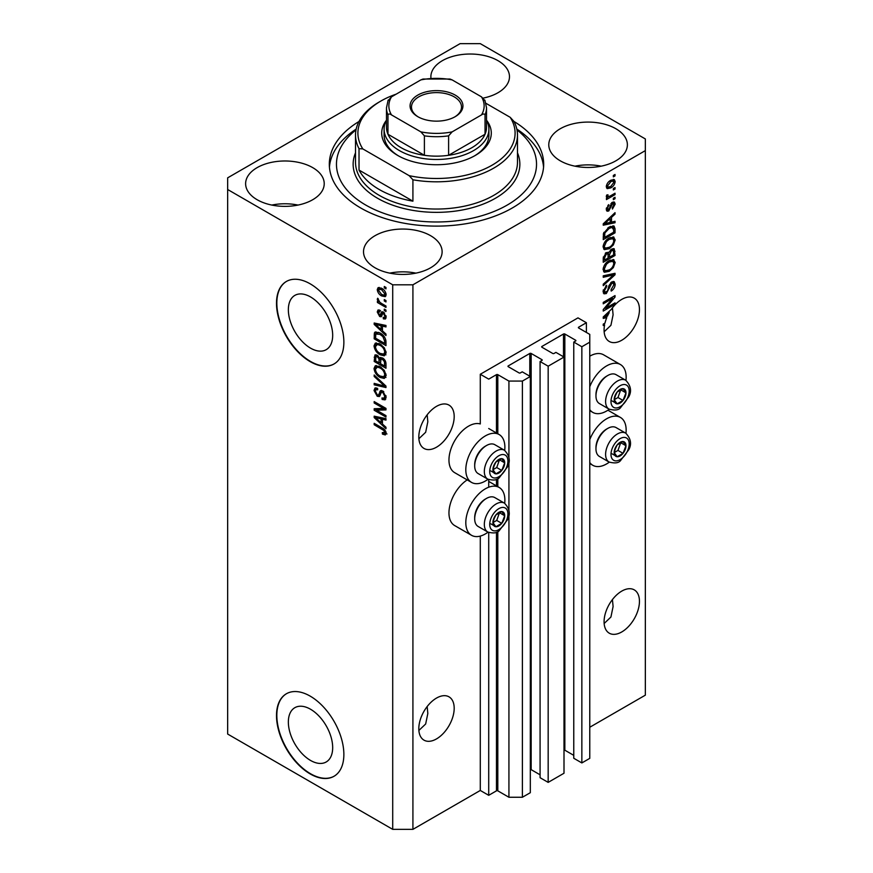 <?xml version="1.0" encoding="UTF-8"?>
<svg xmlns="http://www.w3.org/2000/svg" width="873" height="873" viewBox="0 0 873 873"><rect width="100%" height="100%" fill="white"/><g stroke="black" fill="none" stroke-linecap="round" stroke-linejoin="round"><path stroke-width="1.31" d="M586.394 322.726L577.981 317.87L480.292 374.266L488.716 379.122L496.464 374.659A0.949 0.546 0 0 1 497.806 374.659L508.926 381.075L522.392 381.075L530.315 376.503L522.229 371.833L520.373 372.902A0.949 0.546 0 0 1 519.031 372.902L508.25 366.682L508.25 365.907L529.802 353.456A0.949 0.546 0 0 1 531.155 353.456L541.937 359.676A0.949 0.546 0 0 1 541.937 360.462L540.081 361.531L548.168 366.191L564.002 357.057L555.915 352.386L554.06 353.456A0.949 0.546 0 0 1 552.718 353.456L541.937 347.236L541.937 346.45L563.489 334.01A0.949 0.546 0 0 1 564.842 334.01L575.623 340.23A0.949 0.546 0 0 1 575.623 341.005L573.768 342.074L581.855 346.745L589.766 342.172L589.766 334.392L578.646 327.975L578.646 327.2L586.394 322.726L586.394 332.449M578.646 327.2A0.949 0.546 0 0 0 578.646 327.975M573.768 342.074L573.768 758.266L581.855 762.937L589.766 758.364L589.766 342.172M581.855 762.937L581.855 346.745M564.002 750.049A0.949 0.546 0 0 1 564.842 750.202L573.768 755.352M541.937 346.45A0.949 0.546 0 0 0 541.937 347.236M540.081 361.531L540.081 777.712L548.168 782.383L564.002 773.238L564.002 357.057M548.168 782.383L548.168 366.191M530.315 769.495A0.949 0.546 0 0 1 531.155 769.648L540.081 774.798M508.25 365.907A0.949 0.546 0 0 0 508.25 366.682M412.918 829.35L412.918 284.805L645.343 150.614L645.343 138.949L480.292 43.65L460.082 43.65L227.657 177.841L227.657 734.051L392.708 829.35L412.918 829.35L480.292 790.458L488.716 795.314L496.464 790.84A0.949 0.546 0 0 1 497.806 790.84L508.926 797.256L522.392 797.256L530.315 792.695L530.315 376.503M522.392 797.256L522.392 381.075M508.926 797.256L508.926 514.23M508.926 510.563L508.926 461.326M508.926 457.659L508.926 381.075M488.716 795.314L488.716 532.497M488.716 487.21L488.716 479.593M480.292 790.458L480.292 536.087M488.029 479.266A27.63 15.954 -60 0 1 485.344 481.034A27.63 15.954 -60 0 1 471.529 482.398L454.691 472.675A27.63 15.954 -60 0 1 450.446 450.544A27.63 15.954 -60 0 1 468.495 426.188A27.63 15.954 -60 0 1 480.292 423.951L480.292 374.266M288.352 722.036A31.341 18.093 -120 0 0 302.036 753.585A31.341 18.093 -120 0 0 326.196 761.976A31.341 18.093 -120 0 0 332.678 747.626A31.341 18.093 -120 0 0 319.005 716.089A31.341 18.093 -120 0 0 294.845 707.687A31.341 18.093 -120 0 0 288.352 722.036M288.352 309.74A31.341 18.093 -120 0 0 302.036 341.278A31.341 18.093 -120 0 0 326.196 349.68A31.341 18.093 -120 0 0 332.678 335.33A31.341 18.093 -120 0 0 319.005 303.782A31.341 18.093 -120 0 0 294.845 295.39A31.341 18.093 -120 0 0 288.352 309.74M276.501 303.28A47.633 27.5 -120 0 0 297.289 351.219A47.633 27.5 -120 0 0 333.999 363.986A47.633 27.5 -120 0 0 343.864 342.172A47.633 27.5 -120 0 0 323.075 294.234A47.633 27.5 -120 0 0 286.366 281.477A47.633 27.5 -120 0 0 276.501 303.28M286.53 281.379A47.633 27.5 -120 0 0 276.828 303.084A47.633 27.5 -120 0 0 297.518 350.913A47.633 27.5 -120 0 0 334.163 363.888M276.501 715.576A47.633 27.5 -120 0 0 297.289 763.515A47.633 27.5 -120 0 0 333.999 776.283A47.633 27.5 -120 0 0 343.864 754.479A47.633 27.5 -120 0 0 323.075 706.53A47.633 27.5 -120 0 0 286.366 693.773A47.633 27.5 -120 0 0 276.501 715.576M286.53 693.675A47.633 27.5 -120 0 0 276.828 715.38A47.633 27.5 -120 0 0 297.518 763.209A47.633 27.5 -120 0 0 334.163 776.184M418.887 730.45L425.664 723.99L427.825 713.492L427.17 706.541M418.811 728.704A25.011 14.437 120 0 0 423.994 740.151A25.011 14.437 120 0 0 443.266 733.451A25.011 14.437 120 0 0 454.189 708.287A25.011 14.437 120 0 0 449.006 696.84A25.011 14.437 120 0 0 429.734 703.54A25.011 14.437 120 0 0 418.811 728.704M604.149 623.497L610.925 617.025L613.097 606.528L612.431 599.576M604.083 621.74A25.011 14.437 120 0 0 609.267 633.187A25.011 14.437 120 0 0 628.538 626.487A25.011 14.437 120 0 0 639.451 601.322A25.011 14.437 120 0 0 634.267 589.875A25.011 14.437 120 0 0 614.996 596.575A25.011 14.437 120 0 0 604.083 621.74M418.887 438.737L425.664 432.266L427.825 421.768L427.17 414.817M418.811 436.98A25.011 14.437 120 0 0 423.994 448.438A25.011 14.437 120 0 0 443.266 441.738A25.011 14.437 120 0 0 454.189 416.563A25.011 14.437 120 0 0 449.006 405.116A25.011 14.437 120 0 0 429.734 411.816A25.011 14.437 120 0 0 418.811 436.98M604.149 331.773L610.925 325.313L613.097 314.804L612.431 307.853M604.083 330.027A25.011 14.437 120 0 0 609.267 341.474A25.011 14.437 120 0 0 628.538 334.774A25.011 14.437 120 0 0 639.451 309.599A25.011 14.437 120 0 0 634.267 298.151A25.011 14.437 120 0 0 611.34 309.337L603.243 316.997L603.243 318.383L606.768 317.641A25.011 14.437 120 0 0 604.967 323.152L603.243 324.145L603.243 325.553L604.607 324.767A25.011 14.437 120 0 0 604.083 330.027M483.282 98.103A39.296 22.687 0 0 0 483.249 98.092A39.296 22.687 0 0 0 509.483 76.715A39.296 22.687 0 0 0 497.97 60.663A39.296 22.687 0 0 0 455.149 55.752A39.296 22.687 0 0 0 430.88 76.715A39.296 22.687 0 0 0 430.956 78.123M312.709 167.627A39.296 22.687 0 0 0 269.877 162.716A39.296 22.687 0 0 0 245.619 183.679A39.296 22.687 0 0 0 257.131 199.721A39.296 22.687 0 0 0 299.963 204.642A39.296 22.687 0 0 0 324.221 183.679A39.296 22.687 0 0 0 312.709 167.627M298.02 205.068A39.296 22.687 0 0 0 271.819 205.068M430.607 235.699A39.296 22.687 0 0 0 387.776 230.778A39.296 22.687 0 0 0 363.517 251.74A39.296 22.687 0 0 0 375.03 267.782A39.296 22.687 0 0 0 417.851 272.703A39.296 22.687 0 0 0 442.12 251.74A39.296 22.687 0 0 0 430.607 235.699M415.919 273.14A39.296 22.687 0 0 0 389.718 273.14M615.869 128.735A39.296 22.687 0 0 0 573.037 123.813A39.296 22.687 0 0 0 548.779 144.776A39.296 22.687 0 0 0 560.291 160.828A39.296 22.687 0 0 0 603.123 165.739A39.296 22.687 0 0 0 627.381 144.776A39.296 22.687 0 0 0 615.869 128.735M601.181 166.176A39.296 22.687 0 0 0 574.98 166.176M504.692 503.295A27.63 15.954 120 0 0 499.16 487.45A27.63 15.954 120 0 0 485.344 488.815A27.63 15.954 120 0 0 467.295 513.16A27.63 15.954 120 0 0 471.529 535.302A27.63 15.954 120 0 0 485.344 533.938A27.63 15.954 120 0 0 488.029 532.17M471.529 482.398A27.63 15.954 -60 0 1 467.295 460.267A27.63 15.954 -60 0 1 485.344 435.911A27.63 15.954 -60 0 1 499.16 434.547A27.63 15.954 -60 0 1 504.692 450.403M589.766 439.654A27.63 15.954 -60 0 1 606.604 418.8A27.63 15.954 -60 0 1 620.419 417.436A27.63 15.954 -60 0 1 625.963 433.292M609.289 462.155A27.63 15.954 -60 0 1 606.604 463.923A27.63 15.954 -60 0 1 592.789 465.287A27.63 15.954 -60 0 1 589.766 462.515M625.963 380.388A27.63 15.954 120 0 0 620.419 364.532A27.63 15.954 120 0 0 606.604 365.907A27.63 15.954 120 0 0 589.766 386.75M589.766 409.623A27.63 15.954 120 0 0 592.789 412.394A27.63 15.954 120 0 0 606.604 411.019A27.63 15.954 120 0 0 609.289 409.262M359.01 121.478A107.183 61.885 0 0 0 329.317 164.222A107.183 61.885 0 0 0 360.713 207.981A107.183 61.885 0 0 0 477.52 221.404A107.183 61.885 0 0 0 543.683 164.222A107.183 61.885 0 0 0 513.99 121.478A80.982 46.76 180 0 1 517.482 135.053A80.982 46.76 180 0 1 412.918 179.783L412.918 201.172L359.021 170.06A80.982 46.76 0 0 0 379.231 189.506A80.982 46.76 0 0 0 412.918 201.172M605.644 308.256L615.029 302.844L615.029 304.251L603.243 311.061L603.243 309.555L612.639 298.38L603.243 303.815L603.243 302.396L615.029 295.587L615.029 297.104L605.644 308.256L604.76 307.743M611.755 281.924L614.21 281.652L615.181 284.227C615.029 287.184 613.697 289.465 611.198 291.08L611.045 289.76L613.806 284.904L613.173 283.158L611.787 283.321L606.32 293.546L604.018 293.841L603.09 291.462L606.604 285.242L606.757 286.573L604.465 290.622L605.044 292.269L607.543 290.982L608.939 285.646L611.755 281.924M603.243 275.824L615.029 273.304L615.029 274.766L603.243 285.646L603.243 284.183L613.654 274.908L603.243 277.287L603.243 275.824M613.381 259.565L615.181 262.533L613.337 267.607L609.289 271.317L604.334 272.267L603.09 269.506C603.701 265.457 605.72 262.5 609.147 260.623L613.981 259.805M613.381 236.932L615.181 239.9L613.337 244.975L609.289 248.696L604.334 249.634L603.09 246.873C603.701 242.825 605.72 239.868 609.147 237.991L613.981 237.172M611.504 222.124L615.029 221.273L615.029 222.746L603.243 225.201L603.243 223.826L615.029 212.674L615.029 214.136L611.504 217.366L611.504 222.124L610.129 221.327M613.348 175.451L615.029 174.48L615.029 175.899L613.348 176.87L613.348 175.451M589.766 727.253L645.343 695.159L645.343 150.614M620.419 364.532L603.581 354.809A27.63 15.954 120 0 0 589.766 356.184M467.186 479.899A27.63 15.954 120 0 0 450.206 504.278A27.63 15.954 120 0 0 454.691 525.579L471.529 535.302M610.653 180.362L614.319 179.587L615.181 181.551C614.734 184.498 613.25 186.615 610.74 187.913L607.172 188.644L606.299 186.68C606.735 183.777 608.186 181.671 610.653 180.362M613.348 188.535L615.029 187.564L615.029 188.983L613.348 189.954L613.348 188.535M610.587 195.792L615.029 193.217L615.029 194.635L606.451 199.59L606.451 198.171L607.826 197.385L606.299 196.589L606.757 194.985L607.99 194.81L607.837 195.858L608.83 196.545L610.587 195.792M606.626 197.276L606.299 196.589M606.67 195.192L608.83 196.545M613.348 198.258L615.029 197.287L615.029 198.706L613.348 199.677L613.348 198.258M612.42 202.329L614.406 202.067L615.181 204.086L612.431 209.051L612.279 207.719L613.959 204.697L612.628 203.627L608.743 210.993L607.03 211.211L606.299 209.269L608.754 204.62L607.532 208.505L608.579 209.673L612.42 202.329M611.853 202.547L613.533 203.518L611.526 202.983M606.233 208.778L608.579 209.673M609.07 227.067L614.046 226.031L615.029 228.813L615.029 232.829L603.243 239.628L603.461 233.506L609.07 227.067M611.569 249.143L614.21 248.74L615.029 255.451L603.243 262.26L603.243 258.037L606.2 252.592L608.677 252.69L611.569 249.143M376.59 410.212L385.975 415.635L385.975 417.054L374.179 410.245L374.179 408.739L383.585 408.422L374.179 402.999L374.179 401.58L385.975 408.389L385.975 409.906L376.59 410.212L378.271 409.241L385.975 408.99M381.49 390.482L379.875 391.41L382.69 390.929L386.128 397.204L385.069 399.856L382.145 399.463L381.992 397.957L383.956 398.197L384.753 396.287L382.723 392.37L381.501 392.206L379.395 396.538L377.256 396.287L374.026 390.471L375.008 387.994L377.551 388.321L377.703 389.827L376.001 389.598L375.412 391.213L377.289 394.891L378.489 395.131L380.552 390.635M374.179 375.008L385.975 386.095L385.975 387.557L374.179 384.829L374.179 383.367L384.589 386.106L374.179 376.47L374.179 375.008M386.128 375.499L384.273 378.446L380.235 377.496C376.721 375.63 374.659 372.64 374.026 368.515L375.281 365.765L380.093 366.627L384.327 370.458L386.128 375.499M386.128 352.867L384.273 355.813L380.235 354.864C376.721 352.998 374.659 350.008 374.026 345.883L375.281 343.144L380.093 343.995L384.327 347.825L386.128 352.867M384.284 299.57L385.975 300.541L385.975 301.949L384.284 300.978L384.284 299.57M381.599 288.286C384.153 289.574 385.659 291.713 386.128 294.703L385.244 296.656L381.687 295.947C379.177 294.648 377.693 292.52 377.245 289.574L378.129 287.632L381.599 288.286M386.128 433.292L385.299 434.94L382.45 434.11L382.298 432.604L384.753 432.441L383.858 430.509L374.179 424.736L374.179 423.329L382.188 427.945C384.415 428.959 385.724 430.749 386.128 433.292M386.106 432.222L384.426 433.194L385.877 431.786M227.657 189.506L392.708 284.805L412.918 284.805M392.708 829.35L392.708 284.805M382.45 330.856L385.975 334.075L385.975 335.548L374.179 324.385L374.179 323.01L385.975 325.465L385.975 326.939L382.45 326.098L382.45 330.856M379.853 311.672L378.467 312.643L379.515 315.022L380.235 314.989L381.621 311.814L383.356 312.108L386.128 317.052L385.397 318.983L383.367 318.841L383.214 317.336L384.447 317.445L384.906 316.255L383.574 313.647L382.789 313.527L381.25 316.724L379.69 316.539L377.245 311.988L378.009 310.002L379.69 310.177L379.853 311.672L378.849 311.596L380.53 310.624M379.515 315.022L381.916 314.018L382.712 311.803M384.284 309.118L385.975 310.09L385.975 311.497L384.284 310.526L384.284 309.118M381.523 303.455L385.975 306.019L385.975 307.438L377.398 302.484L377.398 301.065L378.762 301.862L377.245 299.308L377.703 298.239L379.777 302.189L381.523 303.455M384.284 286.486L385.975 287.457L385.975 288.865L384.284 287.894L384.284 286.486M380.017 332.984C383.498 334.763 385.495 337.633 385.975 341.605L385.975 345.621L374.179 338.811L374.397 332.94L375.161 331.98L380.017 332.984M380.944 357.384L379.613 358.148L382.516 357.941C384.797 359.381 385.953 361.422 385.975 364.063L385.975 368.253L374.179 361.444L374.954 354.951L377.147 355.202L379.613 358.148L380.126 357.548M382.45 424.027L385.975 427.246L385.975 428.719L374.179 417.567L374.179 416.181L385.975 418.636L385.975 420.109L382.45 419.269L382.45 424.027M386.979 433.968L384.131 433.139M383.924 433.259L382.45 434.11M384.807 429.963L383.858 430.509M375.412 424.038L374.179 424.736M382.45 329.645L381.894 329.121M376.339 323.872L375.87 323.414L374.179 324.385M385.975 325.564L384.131 325.127L382.45 326.098M382.756 325.913L382.756 324.8L381.075 325.771L375.412 324.407L381.075 329.59L381.075 325.771M382.45 328.794L381.075 329.59M376.863 323.567L375.412 324.407M385.986 318.143L383.367 318.841M385.058 317.87L384.982 317.139M385.953 315.644L384.906 316.255M384.567 313.08L383.574 313.647M384.196 312.72L382.789 313.527M381.894 315.808L379.69 316.539M381.37 315.568L380.475 314.88M378.947 311.53L377.245 311.988M378.926 311.017L379.057 309.948M381.206 314.051L381.916 314.018L381.206 314.051M385.517 309.817L384.284 310.526M378.62 301.774L377.398 302.484M378.205 298.752L377.245 299.308M385.517 287.195L384.284 287.894M385.91 295.903L383.913 295.27M383.051 295.15L381.687 295.947M378.958 289.192L378.926 288.603L377.245 289.574M378.926 288.603L379.155 287.392M381.152 288.046L378.467 290.316L381.676 294.528L384.349 295.129L384.906 293.961L381.676 289.749L379.002 289.159M384.349 295.129L386.095 294.114M382.832 289.094L381.676 289.749M385.942 293.361L384.906 293.961M385.517 300.268L384.284 300.978M385.975 343.678L385.058 343.144M375.565 338.026L374.179 338.811M375.87 334.01L376.088 331.969L374.397 332.94M378.817 332.362L375.794 334.021L375.565 338.2L384.589 343.416L384.589 340.983L382.876 336.596L379.995 334.392L375.794 334.021L374.179 334.981M385.975 342.62L384.589 343.416M381.174 333.715L379.995 334.392M383.804 336.061L382.876 336.596M385.877 340.252L384.589 340.983M385.964 354.842L381.916 353.892M381.566 354.089L380.235 354.864M375.728 345.282L374.026 345.883M375.717 344.911L376.241 342.849M379.068 343.471L376.339 344.649L377.387 344.442L375.412 346.668C375.914 349.844 377.529 352.103 380.257 353.456L383.814 354.1L384.753 352.092C384.251 348.993 382.69 346.756 380.05 345.392L377.387 344.442L379.089 343.471M383.814 354.1L386.117 352.517M381.217 344.715L380.05 345.392M385.964 351.382L384.753 352.092M385.975 366.311L385.058 365.776M380.464 363.124L379.537 362.601M375.565 360.647L374.179 361.444M375.87 356.621L376.045 354.787M382.778 358.116L380.999 359.13L380.464 363.659L384.589 366.038L384.447 361.782L382.516 359.36L380.999 359.13M380.77 359.392L380.563 357.603M375.565 360.833L379.078 362.862L378.969 358.901L377.343 356.73L376.012 356.511L375.565 360.833M380.464 362.066L379.078 362.862M378.336 356.151L377.343 356.73M380.65 357.93L378.969 358.901M385.975 365.252L384.589 366.038M383.618 358.738L382.516 359.36M385.462 361.193L384.447 361.782M385.844 362.513L384.589 363.233M385.964 377.474L381.916 376.525M381.566 376.721L380.235 377.496M375.728 367.915L374.026 368.515M375.717 367.533L376.241 365.471M379.068 366.103L376.339 367.282L377.387 367.075L375.412 369.29C375.914 372.476 377.529 374.735 380.257 376.088L383.814 376.732L384.753 374.713C384.251 371.614 382.69 369.388 380.05 368.013L377.387 367.075L379.089 366.103M383.814 376.732L386.117 375.15M381.217 367.347L380.05 368.013M385.964 374.015L384.753 374.713M385.975 386.193L384.884 385.942M377.627 384.262L375.87 383.858L374.179 384.829M385.451 385.615L384.589 386.106M375.15 375.914L374.179 376.47M385.757 399.114L383.825 398.481L382.145 399.463M383.956 398.197L386.117 396.746M385.953 395.589L384.753 396.287M383.793 391.759L382.723 392.37M380.061 395.742L378.947 395.316L377.256 396.287M375.728 389.86L374.026 390.471M375.717 389.5L376.012 387.798M381.556 390.438L380.17 394.159L378.489 395.131M377.049 409.95L375.87 409.273L374.179 410.245M375.87 409.273L375.87 408.684M384.807 407.713L383.585 408.422M375.412 402.289L374.179 402.999M382.45 422.816L381.894 422.292M376.339 417.043L374.179 417.567M385.975 418.734L384.131 418.298L382.45 419.269M382.756 419.095L382.756 417.971L381.075 418.942L375.412 417.578L381.075 422.761L381.075 418.942M382.45 421.975L381.075 422.761M376.863 416.748L375.412 417.578M613.806 175.189L615.029 175.899M613.283 179.369L613.501 180.58L615.181 181.551M613.501 180.58L610.74 181.737L607.532 186.004L608.045 187.095L610.74 186.506L613.959 182.228L611.296 180.024M609.387 187.128L610.74 187.913M608.514 187.248L606.517 187.891M606.331 186.102L608.045 187.095M606.473 185.403L607.532 186.004M609.583 181.06L610.74 181.737M613.806 188.273L615.029 188.983M613.806 193.926L615.029 194.635M608.306 196.578L607.368 197.112M606.309 196.501L607.826 197.385M613.806 197.996L615.029 198.706M613.348 201.947L613.501 203.103L615.181 204.086M610.827 203.802L611.853 204.402M607.663 209.596L607.062 210.022L608.743 210.993M607.062 210.022L606.419 210.306M607.881 205.362L608.907 205.952M606.473 207.894L607.532 208.505M613.348 221.677L615.029 222.746M613.348 221.775L610.129 222.44L610.129 218.621L604.465 223.804L610.129 222.451M608.83 222.713L606.168 223.27M604.236 223.674L603.243 223.881M614.068 213.579L615.029 214.136M610.62 216.853L611.504 217.366M609.823 217.595L609.823 218.446M603.723 223.379L604.465 223.804M609.267 218.13L610.129 218.621M612.988 225.769L613.348 227.842L615.029 228.813M613.654 232.032L615.029 232.829M604.16 237.161L603.243 237.685M610.303 226.434L612.944 227.515L610.391 226.391M604.618 237.423L613.654 232.207L613.654 229.774L611.929 227.373L609.059 228.497L604.858 232.971L604.618 237.423L603.243 236.627M603.319 234.28L604.618 235.033M603.843 232.393L604.858 232.971M607.881 227.82L609.059 228.497M612.442 244.462L613.337 244.975M607.99 247.943L609.289 248.696M606.375 248.358L603.625 248.969M612.988 236.856L613.501 238.929L615.181 239.9M603.265 245.368L605.382 248.128L609.31 247.266C611.842 245.891 613.348 243.698 613.806 240.708L612.879 238.678L610.162 237.456M603.101 246.546L605.382 248.128M605.513 241.013L606.451 241.559L604.465 246.066M607.957 238.755L609.114 239.42L606.451 241.559M612.879 238.678L609.114 239.42M613.13 248.565L613.348 250.475M613.654 254.665L615.029 255.451M609.059 256.957L608.143 257.491M604.16 259.783L603.243 260.318M607.946 252.264L607.837 253.825M608.143 256.433L609.518 257.219L613.654 254.84L613.501 250.747L611.362 249.263M603.243 259.259L604.618 260.056L608.143 258.015L608.023 254.196L605.96 252.69M605.295 253.257L606.397 253.901L604.618 257.742L604.618 260.056M608.023 254.196L606.397 253.901M610.478 249.918L611.58 250.551L609.518 254.621L609.518 257.219M613.501 250.747L611.58 250.551M612.442 267.094L613.337 267.607M607.99 270.565L609.289 271.317M606.375 270.99L603.625 271.601M612.988 259.488L613.501 261.551L615.181 262.533M603.265 268L605.382 270.761L609.31 269.899C611.842 268.524 613.348 266.33 613.806 263.33L612.879 261.3L610.162 260.089M603.101 269.179L605.382 270.761M605.513 263.646L606.451 264.181L604.465 268.698M607.957 261.387L609.114 262.053L606.451 264.181M612.879 261.3L609.114 262.053M613.348 273.664L615.029 274.766M613.348 273.795L612.726 274.362M603.243 275.944L611.973 273.936L613.654 274.908M613.184 281.433L613.501 283.256L615.181 284.227M613.173 283.158L611.416 282.143M610.707 282.699L611.787 283.321M605.076 292.291L606.32 293.546M604.629 292.575L603.352 293.055M605.655 285.94L606.757 286.573M603.254 289.923L604.465 290.622M603.101 291.069L605.044 292.269M613.806 303.542L615.029 304.251M605.185 307.994L603.963 308.704M611.416 297.682L612.639 298.38M613.719 296.351L615.029 297.104M612.639 296.973L611.842 297.922M605.185 316.724L606.768 317.641M604.236 316.844L603.243 317.052M606.702 316.321L607.412 316.179A25.011 14.437 120 0 1 609.245 312.621L604.465 316.986L606.702 316.321M603.723 316.55L604.465 316.986M608.394 312.13L609.245 312.621M603.385 324.058L604.607 324.767M614.974 448.689A8.337 4.812 120 0 0 614.188 452.541A8.337 4.812 120 0 0 617.135 456.743A8.337 4.812 120 0 0 623.027 453.338A8.337 4.812 120 0 0 625.974 445.732A8.337 4.812 120 0 0 623.027 441.542A8.337 4.812 120 0 0 617.135 444.946A8.337 4.812 120 0 0 614.974 448.689M615.432 448.613L614.188 452.541L617.135 456.743L623.027 453.338L625.974 445.732L623.027 441.542L617.135 444.946L615.432 448.613M595.964 448.831L595.964 447.511A15.048 8.686 -60 0 1 597.394 440.538A15.048 8.686 -60 0 1 606.604 429.069L607.75 428.414A16.674 9.625 120 0 0 597.547 441.116A16.674 9.625 120 0 0 595.964 448.831A16.674 9.625 120 0 0 599.413 456.459L609.048 462.024A16.674 9.625 -60 0 1 607.182 446.67A16.674 9.625 -60 0 1 625.723 433.15L616.087 427.584A16.674 9.625 120 0 0 607.75 428.414M614.21 452.585L617.975 450.413L620.779 442.611M612.082 453.818L617.135 456.743M617.975 450.413L623.027 453.338M620.921 442.818L625.974 445.732M493.714 518.693A8.337 4.812 120 0 0 492.918 522.556A8.337 4.812 120 0 0 495.875 526.746A8.337 4.812 120 0 0 501.768 523.342A8.337 4.812 120 0 0 504.714 515.747A8.337 4.812 120 0 0 501.768 511.556A8.337 4.812 120 0 0 495.875 514.961A8.337 4.812 120 0 0 493.714 518.693M494.173 518.627L492.918 522.556L495.875 526.746L501.768 523.342L504.714 515.747L501.768 511.556L495.875 514.961L494.173 518.627M474.694 518.846L474.694 517.514A15.048 8.686 -60 0 1 476.123 510.552A15.048 8.686 -60 0 1 485.344 499.083L486.49 498.418A16.674 9.625 120 0 0 476.276 511.12A16.674 9.625 120 0 0 474.694 518.846A16.674 9.625 120 0 0 478.153 526.474L487.789 532.039A16.674 9.625 -60 0 1 485.912 516.685A16.674 9.625 -60 0 1 504.463 503.154L494.827 497.599A16.674 9.625 120 0 0 486.49 498.418M492.95 522.6L496.715 520.428L499.509 512.626M490.822 523.833L495.875 526.746M496.715 520.428L501.768 523.342M499.662 512.833L504.714 515.747M493.714 465.8A8.337 4.812 120 0 0 492.918 469.652A8.337 4.812 120 0 0 495.875 473.853A8.337 4.812 120 0 0 501.768 470.449A8.337 4.812 120 0 0 504.714 462.854A8.337 4.812 120 0 0 501.768 458.652A8.337 4.812 120 0 0 495.875 462.057A8.337 4.812 120 0 0 493.714 465.8M494.173 465.724L492.918 469.652L495.875 473.853L501.768 470.449L504.714 462.854L501.768 458.652L495.875 462.057L494.173 465.724M474.694 465.942L474.694 464.622A15.048 8.686 -60 0 1 476.123 457.648A15.048 8.686 -60 0 1 485.344 446.179L486.49 445.525A16.674 9.625 120 0 0 476.276 458.227A16.674 9.625 120 0 0 474.694 465.942A16.674 9.625 120 0 0 478.153 473.581L487.789 479.135A16.674 9.625 -60 0 1 485.912 463.781A16.674 9.625 -60 0 1 504.463 450.261L494.827 444.695A16.674 9.625 120 0 0 486.49 445.525M492.95 469.707L496.715 467.535L499.509 459.722M490.822 470.929L495.875 473.853M496.715 467.535L501.768 470.449M499.662 459.929L504.714 462.854M614.974 395.785A8.337 4.812 120 0 0 614.188 399.648A8.337 4.812 120 0 0 617.135 403.839A8.337 4.812 120 0 0 623.027 400.434A8.337 4.812 120 0 0 625.974 392.839A8.337 4.812 120 0 0 623.027 388.649A8.337 4.812 120 0 0 617.135 392.053A8.337 4.812 120 0 0 614.974 395.785M615.432 395.72L614.188 399.648L617.135 403.839L623.027 400.434L625.974 392.839L623.027 388.649L617.135 392.053L615.432 395.72M595.964 395.927L595.964 394.607A15.048 8.686 -60 0 1 597.394 387.645A15.048 8.686 -60 0 1 606.604 376.176L607.75 375.51A16.674 9.625 120 0 0 597.547 388.212A16.674 9.625 120 0 0 595.964 395.927A16.674 9.625 120 0 0 599.413 403.566L609.048 409.121A16.674 9.625 -60 0 1 607.182 393.778A16.674 9.625 -60 0 1 625.723 380.246L616.087 374.681A16.674 9.625 120 0 0 607.75 375.51M614.21 399.692L617.975 397.521L620.779 389.707M612.082 400.925L617.135 403.839M617.975 397.521L623.027 400.434M620.921 389.925L625.974 392.839M384.098 129.215A52.402 30.249 180 0 0 399.441 150.614A52.402 30.249 180 0 0 456.557 157.173A52.402 30.249 180 0 0 488.902 129.215A52.402 30.249 180 0 0 486.523 120.201A54.781 31.624 180 0 1 475.239 155.47A54.781 31.624 180 0 1 397.761 155.47L397.761 155.47A54.781 31.624 180 0 1 386.466 120.223A52.402 30.249 180 0 0 384.098 129.215L384.098 135.053A52.402 30.249 0 0 0 398.623 155.961M355.998 129.935A100.035 57.76 0 0 0 365.765 205.068A100.035 57.76 0 0 0 501.746 208.003A100.035 57.76 0 0 0 517.002 129.935M516.827 129.084A107.183 61.885 180 0 1 543.563 167.147M359.021 170.06L359.021 148.672A80.982 46.76 180 0 1 355.518 135.053A80.982 46.76 180 0 1 379.231 101.988L380.923 101.017A78.603 45.385 0 0 0 362.819 148.912L359.021 148.672M412.918 179.783L409.131 175.648A78.603 45.385 0 0 0 492.077 165.193A78.603 45.385 0 0 0 510.181 117.309L485.955 103.32M396.178 94.153A78.603 45.385 0 0 0 380.923 101.017M409.131 175.648L362.819 148.912M513.979 121.445L510.181 117.309M329.437 167.147A107.183 61.885 180 0 1 356.173 129.084M474.377 155.961A52.402 30.249 0 0 0 488.902 135.053L488.902 129.215M417.807 116.676L417.807 116.676A26.441 15.267 180 0 1 417.807 95.092A26.441 15.267 180 0 1 455.193 95.092A26.441 15.267 180 0 1 455.193 116.676A26.441 15.267 180 0 1 417.807 116.676M454.68 116.971A25.011 14.437 0 0 0 461.511 107.052A25.011 14.437 0 0 0 454.189 96.838A25.011 14.437 0 0 0 426.93 93.706A25.011 14.437 0 0 0 411.489 107.052A25.011 14.437 0 0 0 418.32 116.971M391.497 114.909C389.871 113.763 388.692 113.73 387.961 114.81A50.023 28.874 180 0 1 386.477 107.826L386.477 127.272A50.023 28.874 0 0 0 387.961 134.256A50.023 28.874 0 0 0 401.133 147.701A50.023 28.874 0 0 0 424.398 155.296A50.023 28.874 0 0 0 448.602 155.296A50.023 28.874 0 0 0 485.039 134.256A50.023 28.874 0 0 0 486.523 127.272L486.523 107.826A50.023 28.874 180 0 1 485.039 114.81C484.319 113.73 483.14 113.763 481.503 114.909A47.633 27.5 0 0 0 481.503 96.859L452.138 79.901A47.633 27.5 0 0 0 420.862 79.901L391.497 96.859A47.633 27.5 0 0 0 391.497 114.909L420.862 131.867A47.633 27.5 0 0 0 452.138 131.867L481.503 114.909M387.961 114.81L387.961 134.256L424.398 155.296L424.398 135.85L420.862 131.867M452.138 131.867L448.602 135.85L448.602 155.296L485.039 134.256L485.039 114.81M420.862 79.901L423.034 79.028L449.966 79.028L452.138 79.901M481.503 96.859L485.039 100.842M387.961 100.842L391.497 96.859M575.623 341.005L575.623 340.23M564.842 750.202L564.842 334.01M563.489 356.762L563.489 334.01M541.937 360.462L541.937 359.676M531.155 769.648L531.155 353.456M529.802 376.208L529.802 353.456M497.806 790.84L497.806 531.526M497.806 486.665L497.806 478.622M497.806 433.772L497.806 374.659M496.464 790.84L496.464 532.192M496.464 485.89L496.464 479.288M496.464 432.986L496.464 374.659M383.433 428.752L382.276 429.418M379.439 324.101L377.834 325.029M382.407 312.709L380.726 313.68M375.87 356.249L374.179 357.221M380.704 359.425L379.078 360.363M383.651 383.913L382.734 384.436M380.955 392.446L379.264 393.417M379.439 417.283L377.834 418.211M610.183 205.319L611.373 206.006M606.058 221.153L606.888 221.633M613.348 250.289L615.029 251.26M603.308 256.978L604.618 257.742M607.837 253.639L609.518 254.621M610.107 274.406L611.798 275.377M608.514 287.403L609.561 288.003M606.058 314.335L606.888 314.804M612.202 448.438A12.866 7.431 120 0 0 615.53 460.857A12.866 7.431 120 0 0 627.96 449.846A12.866 7.431 120 0 0 624.631 437.417A12.866 7.431 120 0 0 612.202 448.438M490.942 518.453A12.866 7.431 120 0 0 494.271 530.871A12.866 7.431 120 0 0 506.689 519.861A12.866 7.431 120 0 0 503.361 507.431A12.866 7.431 120 0 0 490.942 518.453M490.942 465.549A12.866 7.431 120 0 0 494.271 477.978A12.866 7.431 120 0 0 506.689 466.957A12.866 7.431 120 0 0 503.361 454.538A12.866 7.431 120 0 0 490.942 465.549M612.202 395.534A12.866 7.431 120 0 0 615.53 407.964A12.866 7.431 120 0 0 627.96 396.942A12.866 7.431 120 0 0 624.631 384.524A12.866 7.431 120 0 0 612.202 395.534M355.518 135.053L355.518 162.28A80.982 46.76 0 0 0 379.231 195.345A80.982 46.76 0 0 0 467.491 205.482A80.982 46.76 0 0 0 517.482 162.28L517.482 135.053M517.482 152.808A83.361 48.135 180 0 1 477.378 206.17A83.361 48.135 180 0 1 377.551 198.258A83.361 48.135 180 0 1 355.518 152.808M448.602 135.85A50.023 28.874 180 0 1 424.398 135.85M488.716 481.416L499.16 487.45M607.924 410.212L620.419 417.436M589.766 410.648L592.789 412.394M589.766 463.541L592.789 465.287M488.716 428.512L499.16 434.547M384.447 317.445L386.128 316.473M380.104 315.098L381.785 314.116M376.012 356.511L377.693 355.54M381.501 392.206L383.192 391.235M376.001 389.598L377.693 388.627M608.165 196.523L606.484 195.552M609.048 462.024C614.788 463.541 618.619 463.061 620.528 460.595L628.822 449.671C631.866 444.019 630.841 438.508 625.723 433.15M487.789 532.039C493.518 533.556 497.348 533.076 499.269 530.609L507.551 519.675C510.607 514.033 509.57 508.523 504.463 503.154M487.789 479.135C493.518 480.652 497.348 480.183 499.269 477.717L507.551 466.782C510.607 461.13 509.57 455.619 504.463 450.261M609.048 409.121C614.788 410.637 618.619 410.168 620.528 407.702L628.822 396.768C631.866 391.115 630.841 385.615 625.723 380.246M388.147 100.1L386.477 107.826M484.853 100.1L486.523 107.826"/></g></svg>
